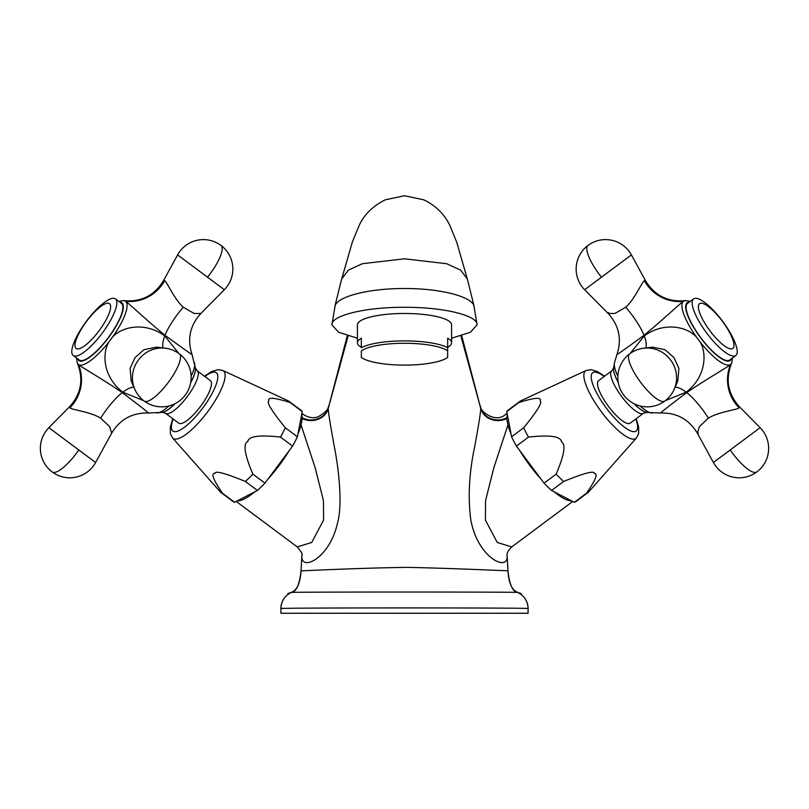 <?xml version="1.0" encoding="UTF-8"?>
<svg xmlns="http://www.w3.org/2000/svg" width="809" height="809" viewBox="0 0 809 809"><rect width="100%" height="100%" fill="white"/><g stroke="black" fill="none" stroke-linecap="round" stroke-linejoin="round"><path stroke-width="1.21" d="M280.905 613.252L528.095 613.252L528.095 608.55C527.751 601.107 524.283 595.737 517.679 592.451L517.679 592.451A17.656 17.656 180 0 1 528.095 608.55C534.152 607.711 274.807 607.711 280.915 608.55L280.905 613.252M301.939 554.772L301.909 555.136A17.656 16.14 -176.6 0 0 301.919 554.944L301.019 570.76C299.563 584.594 296.327 591.824 291.321 592.451A17.656 17.656 0 0 0 280.905 608.55A17.656 17.656 81 0 1 291.321 592.451L291.321 592.451C287.468 591.895 521.471 591.895 517.679 592.451A17.656 17.656 180 0 1 528.095 608.55A17.656 17.656 98.9 0 0 517.679 592.451C512.663 591.824 509.437 584.594 507.981 570.76L507.061 554.772M347.304 335.674L328.312 408.201C328.06 410.739 330.072 423.562 334.329 446.669C338.941 469.989 342.713 504.755 337.454 523.211C329.556 559.08 299.927 572.347 301.909 555.136L301.019 570.76C300.756 571.093 350.125 568.242 406.796 567.352C461.686 568.545 508.163 570.992 507.981 570.76C508.558 581.904 511.672 587.435 512.441 587.981C514.069 590.722 516.941 592.542 521.067 593.442M461.696 335.674L480.688 408.201C480.94 410.729 478.918 423.663 474.61 447.003C469.22 472.476 467.885 496.382 470.636 518.731C477.027 557.947 509.094 573.005 507.091 555.136A17.656 16.14 -3.4 0 1 507.081 554.944L507.081 554.944A17.656 16.14 -3.4 0 1 507.081 554.934L507.981 570.76M507.081 554.944C506.747 553.144 508.295 550.464 511.743 546.914L497.272 542.475L485.42 520.116L485.562 500.619L493.773 467.946L507.931 425.008L506.697 418.556L507.324 414.441L511.581 436.789L523.666 427.789C536.903 411.468 542.404 402.68 540.179 401.426C542.141 396.986 535.032 397.361 518.852 402.558L506.768 411.559L507.324 414.441M507.931 425.008A54.931 15.391 53.3 0 0 511.025 433.857M506.768 411.559A56.893 15.937 -126.7 0 1 507.921 410.305L520.005 401.304A56.893 15.937 -126.7 0 0 518.852 402.558M480.556 406.179C479.413 410.911 495.179 423.512 505.271 414.724L507.182 413.733M554.226 491.842A54.931 15.391 53.3 0 0 571.73 500.913L551.576 490.466A56.893 15.937 -126.7 0 1 544.042 483.155L519.641 450.401A54.931 15.391 53.3 0 0 540.837 478.847M519.641 450.401L516.435 446.093A56.893 15.937 -126.7 0 1 511.581 436.789M604.556 376.225L597.315 371.493L591.025 369.632L586.181 370.482A42.149 11.811 53.3 0 0 585.585 370.835A42.149 11.811 53.3 0 0 601.289 411.68A42.149 11.811 53.3 0 0 635.945 438.417A42.149 11.811 53.3 0 0 636.45 437.952L588.679 491.912A56.893 15.937 53.3 0 1 587.991 492.539A56.893 15.937 -126.7 0 1 586.464 493.288C595.667 479.97 598.245 473.366 594.211 473.467C594.302 470.413 584.118 473.073 563.661 481.456A56.893 15.937 -126.7 0 1 556.127 474.155C564.247 455.184 566.047 444.475 561.527 442.027C561.122 436.354 550.12 434.716 528.51 437.093L516.435 446.093M528.51 437.093A56.893 15.937 -126.7 0 1 523.666 427.789M630.231 423.147A26.485 7.423 -126.7 0 1 608.449 406.351A26.485 7.423 -126.7 0 1 598.579 380.675L611.786 370.835A26.485 7.423 53.3 0 0 621.656 396.511A26.485 7.423 53.3 0 0 643.428 413.308L630.231 423.147M586.181 370.482L520.814 400.819A56.893 15.937 53.3 0 0 520.005 401.304M587.991 492.539L575.917 501.54A56.893 15.937 -126.7 0 1 574.38 502.288L571.73 500.913M563.661 481.456L551.576 490.466M586.464 493.288L574.38 502.288M556.127 474.155L544.042 483.155M665.322 400.667L686.214 392.163C707.521 375.983 707.208 349.448 698.218 339.456A39.408 11.043 53.3 0 0 730.628 364.465A39.408 11.043 53.3 0 0 731.74 362.978L730.618 364.475C729.061 366.265 709.291 377.368 686.73 392.557C665.342 408.828 657.009 415.452 661.722 412.428M617.854 353.563C613.616 357.214 622.343 351.126 644.045 335.28C665.059 317.998 681.35 302.242 683.504 301.261L685.263 300.604A39.408 11.043 53.3 0 0 683.524 301.251A39.408 11.043 53.3 0 0 698.218 339.456C690.997 327.807 665.797 320.212 644.277 335.897L630.16 353.482M735.775 355.515L729.738 360.015A35.313 9.89 -126.7 0 1 700.705 337.606A35.313 9.89 -126.7 0 1 687.539 303.385L693.576 298.885A35.313 9.89 -126.7 0 0 706.742 333.106A35.313 9.89 -126.7 0 0 735.775 355.515A35.313 9.89 53.3 0 0 722.609 321.284A35.313 9.89 53.3 0 0 693.576 298.885M674.251 389.169L677.79 381.049L678.903 368.378L673.948 357.558L664.988 349.7L652.529 347.142L643.731 348.204A29.427 29.427 0 0 0 629.685 353.826A29.427 8.242 53.3 0 0 640.657 382.344A29.427 8.242 -126.7 0 0 664.856 401.021A29.427 29.427 0 0 0 674.251 389.169A29.144 27.971 -126.7 0 0 670.621 360.025A29.144 27.971 -126.7 0 0 643.731 348.204M731.376 363.828C725.289 379.654 727.958 393.943 739.375 406.694L739.082 407.827C738.374 409.587 718.614 411.741 708.381 418.122L699.33 426.697L697.358 433.199L698.44 433.149M608.499 312.446L608.146 313.477L614.931 313.447L625.741 307.228C634.782 299.239 642.508 280.925 644.399 280.743L645.562 280.804M357.416 338.233L338.597 332.226L331.912 324.864C330.921 315.48 365.708 307.066 404.5 307.309C443.292 307.066 478.079 315.48 477.088 324.864L470.403 332.226L451.584 338.233M331.912 324.864L335.148 305.509C338.425 296.094 370.138 288.328 404.5 288.53C438.862 288.328 470.575 296.094 473.852 305.509L477.088 324.864M447.66 347.314A47.084 11.387 180 0 0 451.584 342.763L451.584 324.864A47.084 11.387 180 0 0 404.5 313.477A47.084 11.387 180 0 0 357.416 324.864L357.416 342.763A47.084 11.387 180 0 0 361.34 347.314M357.416 342.763A47.084 11.387 180 0 1 361.34 338.213L361.34 347.728A47.084 11.387 0 0 1 404.5 340.882A47.084 11.387 0 0 1 447.66 347.728L447.66 350.995A45.122 10.911 180 0 0 404.5 343.269A45.122 10.911 180 0 0 361.34 350.995L361.34 357.366A45.122 10.911 180 0 0 404.5 365.102A45.122 10.911 180 0 0 447.66 357.366L447.66 338.213A47.084 11.387 180 0 1 451.584 342.763M172.802 418.698L170.335 426.98L170.355 433.543L172.55 437.952A42.149 11.811 -53.3 0 0 173.055 438.417A42.149 11.811 -53.3 0 0 207.711 411.68A42.149 11.811 -53.3 0 0 223.415 370.835A42.149 11.811 -53.3 0 0 222.819 370.482L288.186 400.819A56.893 15.937 -53.3 0 1 288.995 401.304A56.893 15.937 126.7 0 1 290.148 402.558L302.232 411.559L301.676 414.441L302.303 418.556L301.069 425.008A54.931 15.391 -53.3 0 1 297.975 433.857L297.419 436.789A56.893 15.937 126.7 0 1 292.565 446.093L268.163 478.847A54.931 15.391 -53.3 0 0 289.359 450.401M301.676 414.441L297.975 433.857M290.148 402.558C274.332 397.452 267.243 396.966 268.861 401.102C266.262 402.083 271.743 410.982 285.334 427.789L297.419 436.789M237.27 500.913A54.931 15.391 -53.3 0 0 254.774 491.842L257.424 490.466L245.339 481.456C225.357 473.255 215.265 470.535 215.063 473.305C210.633 472.931 213.121 479.595 222.536 493.288A56.893 15.937 126.7 0 1 221.009 492.539L233.083 501.54A56.893 15.937 126.7 0 0 234.62 502.288L254.774 491.842M301.818 413.733L303.729 414.724C308.856 417.818 313.649 418.506 318.099 416.797C324.905 413.005 328.353 409.465 328.444 406.179M236.248 501.449L297.257 546.914L311.738 542.465L323.58 520.106L323.438 500.609L315.237 467.976L301.069 425.008M288.995 401.304L301.079 410.305A56.893 15.937 126.7 0 1 302.232 411.559M285.334 427.789A56.893 15.937 126.7 0 1 280.49 437.093C259.386 434.736 248.494 436.223 247.807 441.552C242.882 443.736 244.571 454.607 252.873 474.155A56.893 15.937 126.7 0 1 245.339 481.456M210.421 380.675A26.485 7.423 126.7 0 1 200.551 406.351A26.485 7.423 126.7 0 1 178.769 423.147L165.572 413.308A26.485 7.423 -53.3 0 0 187.344 396.511A26.485 7.423 -53.3 0 0 197.214 370.835L210.421 380.675M172.55 437.952L220.321 491.912A56.893 15.937 -53.3 0 0 221.009 492.539M222.536 493.288L234.62 502.288M252.873 474.155L264.958 483.155A56.893 15.937 126.7 0 1 257.424 490.466M268.163 478.847L264.958 483.155M280.49 437.093L292.565 446.093M178.84 353.482L164.723 335.897C143.122 320.091 117.79 327.989 110.782 339.456A39.408 11.043 -53.3 0 0 125.476 301.251A39.408 11.043 -53.3 0 0 123.737 300.604L125.496 301.261C127.65 302.242 143.941 317.998 164.955 335.28C186.657 351.126 195.384 357.214 191.146 353.563M147.278 412.428C151.991 415.452 143.658 408.828 122.27 392.557C99.709 377.368 79.939 366.265 78.382 364.475L77.26 362.978A39.408 11.043 -53.3 0 0 78.372 364.465A39.408 11.043 -53.3 0 0 110.782 339.456C101.681 349.71 101.61 376.023 122.786 392.163L143.678 400.667M115.424 298.885L121.461 303.385A35.313 9.89 126.7 0 1 108.295 337.606A35.313 9.89 126.7 0 1 79.262 360.015L73.225 355.515A35.313 9.89 126.7 0 0 102.258 333.106A35.313 9.89 126.7 0 0 115.424 298.885A35.313 9.89 -53.3 0 0 86.391 321.284A35.313 9.89 -53.3 0 0 73.225 355.515M165.269 348.204L156.471 347.142L144.012 349.69L135.063 357.548L130.097 368.368L131.21 381.049L134.749 389.169A29.427 29.427 0 0 0 144.144 401.021A29.427 8.242 -53.3 0 0 168.343 382.344A29.427 8.242 126.7 0 0 179.315 353.826A29.427 29.427 0 0 0 165.269 348.204A29.144 27.971 126.7 0 0 138.379 360.025A29.144 27.971 126.7 0 0 134.749 389.169M163.438 280.804L164.601 280.743C166.492 280.925 174.218 299.239 183.259 307.228L194.059 313.447L200.854 313.477L224.346 289.733L207.519 277.194A29.427 8.242 -53.3 0 0 221.009 245.44A29.427 29.427 0 0 0 177.606 254.906L207.519 277.194M124.657 300.715C141.555 302.02 154.489 295.376 163.438 280.794L177.606 254.906M162.478 412.388A28.78 8.06 -53.3 0 0 162.558 412.378L148.108 413.005C132.12 412.681 119.965 419.416 111.642 433.199L109.67 426.697L100.619 418.122C90.386 411.741 70.626 409.587 69.918 407.827L69.635 406.684L48.874 427.678L78.786 449.966A29.427 8.242 126.7 0 1 52.211 471.971A29.427 29.427 0 0 0 95.604 462.495L78.786 449.966M302.303 418.556A17.656 15.513 0.1 0 0 328.312 408.201L348.133 335.927M506.697 418.556A17.656 15.513 179.9 0 1 480.688 408.201L460.867 335.927M604.181 376.498A36.375 10.193 53.3 0 0 592.673 372.747A36.375 10.193 53.3 0 0 606.234 407.999A36.375 10.193 53.3 0 0 636.137 431.076A36.375 10.193 53.3 0 0 635.834 418.971M613.556 368.135A28.78 8.06 53.3 0 0 613.546 368.226A28.78 8.06 53.3 0 0 618.329 382.738M633.892 403.63A28.78 8.06 53.3 0 0 646.442 412.378A28.78 8.06 53.3 0 0 646.522 412.388M611.786 370.835L613.556 368.055A28.912 8.1 53.3 0 0 618.278 382.475M634.135 403.752A28.912 8.1 53.3 0 0 646.603 412.408L660.892 413.005C676.88 412.681 689.035 419.416 697.358 433.199L713.396 462.495L730.214 449.966A29.427 8.242 53.3 0 0 756.789 471.971A29.427 29.427 0 0 0 760.126 427.678L730.214 449.966M689.086 302.232A35.98 10.082 53.3 0 0 687.134 302.849A35.98 10.082 53.3 0 0 700.554 337.717A35.98 10.082 53.3 0 0 730.133 360.551A35.98 10.082 53.3 0 0 731.275 358.862M684.343 300.715C667.445 302.02 654.511 295.376 645.562 280.794L631.394 254.906L601.481 277.194A29.427 8.242 -126.7 0 1 587.991 245.44A29.427 29.427 0 0 0 584.654 289.733L608.146 313.477C618.976 325.4 621.949 338.971 617.075 354.19L614.476 362.735A32.198 9.02 53.3 0 0 617.864 376.225M640.01 405.936A32.198 9.02 53.3 0 0 651.963 413.045M686.214 392.163A39.236 12.337 53.6 0 0 675.141 387.117M644.277 335.897A39.236 12.337 -127 0 1 645.946 347.941M730.608 364.495A39.236 37.669 -126.7 0 0 739.082 407.827M686.73 392.557A39.236 11.174 -124.6 0 1 708.381 418.122M644.045 335.28A39.236 11.174 51.2 0 0 625.741 307.228M683.484 301.261A39.236 37.669 53.3 0 1 644.399 280.743M584.654 289.733L601.481 277.194M732.873 348.467A27.931 7.827 53.3 0 0 722.457 321.395A27.931 7.827 53.3 0 0 699.502 303.678A27.931 7.827 -126.7 0 0 709.908 330.75A27.931 7.827 -126.7 0 0 732.873 348.467M480.688 407.453A17.656 15.998 177 0 0 506.677 417.788M404.5 258.809L362.341 263.714L348.305 270.176L341.661 279.034L352.461 241.658L359.398 224.922C364.475 214.284 373.111 205.911 385.296 199.803L404.5 195.748L423.663 199.783C440.521 207.701 447.387 220.422 449.784 225.276L456.802 242.447L467.339 279.034L460.695 270.176L446.659 263.714L404.5 258.809M328.312 407.453A17.656 15.998 3 0 1 302.323 417.788M301.919 554.944L301.919 554.944C303.031 554.752 301.474 552.072 297.257 546.914M173.166 418.971A36.375 10.193 -53.3 0 0 172.863 431.076A36.375 10.193 -53.3 0 0 202.766 407.999A36.375 10.193 -53.3 0 0 216.327 372.747A36.375 10.193 -53.3 0 0 204.819 376.498M165.572 413.308L162.558 412.378A28.78 8.06 -53.3 0 0 175.108 403.63M190.671 382.738A28.78 8.06 -53.3 0 0 195.454 368.226A28.78 8.06 -53.3 0 0 195.444 368.135M162.397 412.408A28.912 8.1 -53.3 0 0 174.865 403.752M190.722 382.475A28.912 8.1 -53.3 0 0 195.444 368.055L191.925 354.19C187.051 338.971 190.024 325.4 200.854 313.477M77.725 358.862A35.98 10.082 -53.3 0 0 78.867 360.551A35.98 10.082 -53.3 0 0 108.446 337.717A35.98 10.082 -53.3 0 0 121.866 302.849A35.98 10.082 -53.3 0 0 119.914 302.232M157.037 413.045A32.198 9.02 -53.3 0 0 168.99 405.936M191.136 376.225A32.198 9.02 -53.3 0 0 194.524 362.735M164.723 335.897A39.236 12.337 -53 0 0 163.054 347.941M122.786 392.163A39.236 12.337 126.4 0 1 133.859 387.117M125.516 301.261A39.236 37.669 126.7 0 0 164.601 280.743M164.955 335.28A39.236 11.174 128.8 0 1 183.259 307.228M122.27 392.557A39.236 11.174 -55.4 0 0 100.619 418.122M78.392 364.495A39.236 37.669 -53.3 0 1 69.918 407.827M109.498 303.678A27.931 7.827 -53.3 0 0 86.543 321.395A27.931 7.827 -53.3 0 0 76.127 348.467A27.931 7.827 126.7 0 0 99.092 330.75A27.931 7.827 126.7 0 0 109.498 303.678M291.321 592.451C284.717 595.737 281.249 601.107 280.905 608.55M301.019 570.76C300.442 581.904 297.328 587.435 296.559 587.981C294.931 590.722 292.059 592.542 287.933 593.442M511.743 546.914L572.752 501.449M505.271 414.724L507.112 413.359M636.45 437.952L638.645 433.563L638.655 426.899L636.198 418.698M643.428 413.308L646.603 412.408M731.74 362.978L732.479 357.962M690.279 301.332L685.263 300.604M629.685 353.826A29.427 29.427 0 0 0 623.678 395.004A29.427 29.427 0 0 0 664.856 401.021M739.375 406.694L760.126 427.678M713.396 462.495A29.427 29.427 0 0 0 756.789 471.971M613.556 368.055L614.476 362.735M631.394 254.906A29.427 29.427 0 0 0 587.991 245.44M334.825 306.51L341.661 279.034M474.175 306.51L467.339 279.034M301.888 413.359L303.729 414.724M222.819 370.482L217.995 369.632L211.604 371.533L204.444 376.225M197.214 370.835L195.444 368.055M123.737 300.604L118.721 301.332M76.521 357.962L77.26 362.978M144.144 401.021A29.427 29.427 0 0 0 185.322 395.004A29.427 29.427 0 0 0 179.315 353.826M224.346 289.733A29.427 29.427 0 0 0 221.009 245.44M77.624 363.828C83.711 379.654 81.042 393.943 69.625 406.694M111.642 433.199L95.604 462.495M48.874 427.678A29.427 29.427 0 0 0 52.211 471.971"/></g></svg>
